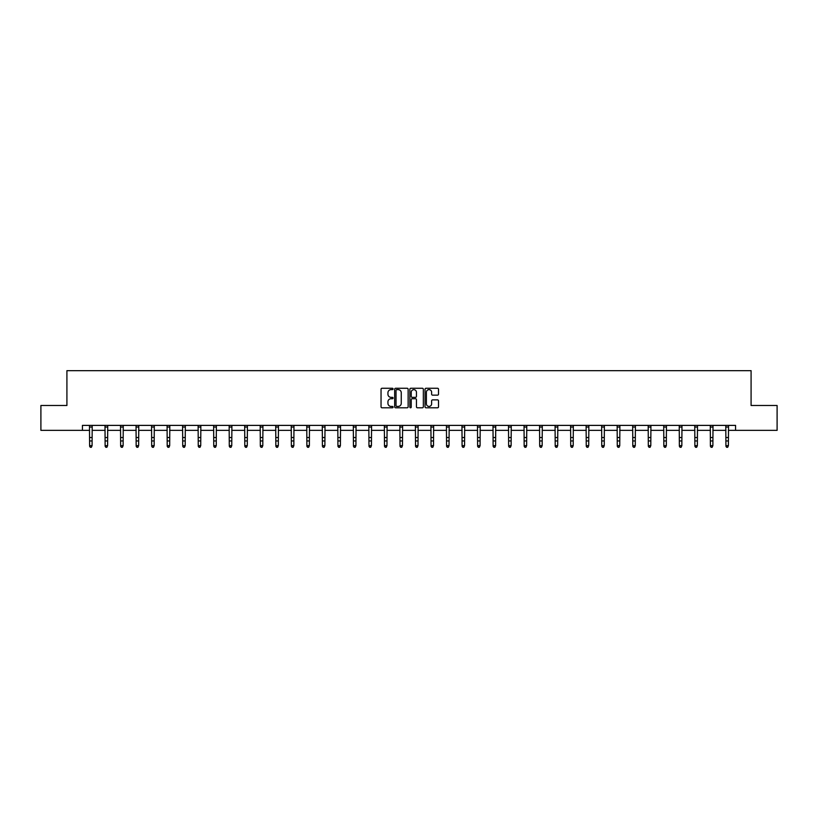<?xml version="1.0" encoding="UTF-8"?>
<svg xmlns="http://www.w3.org/2000/svg" width="818" height="818" viewBox="0 0 818 818"><rect width="100%" height="100%" fill="white"/><g stroke="black" fill="none" stroke-linecap="round" stroke-linejoin="round"><path stroke-width="1.23" d="M393.08 388.949A0.685 0.685 0 0 0 392.395 388.264L382.026 388.264A0.982 0.982 0 0 0 381.045 389.245L381.045 406.822A0.982 0.982 0 0 0 382.026 407.793L392.395 407.793A0.685 0.685 0 0 0 393.08 407.108A0.685 0.685 0 0 0 392.395 406.423L391.055 406.423A3.129 3.129 0 0 1 387.936 403.305L387.936 401.842A3.129 3.129 0 0 1 391.055 398.714L392.395 398.714A0.685 0.685 0 0 0 393.08 398.029A0.685 0.685 0 0 0 392.395 397.344L391.055 397.344A3.129 3.129 0 0 1 387.936 394.225L387.936 392.752A3.129 3.129 0 0 1 391.055 389.634L392.395 389.634A0.685 0.685 0 0 0 393.08 388.949M437.538 395.145A0.982 0.982 0 0 0 438.52 394.174L438.52 389.245A0.982 0.982 0 0 0 437.538 388.264L426.014 388.264A0.982 0.982 0 0 0 425.043 389.245L425.043 406.822A0.982 0.982 0 0 0 426.014 407.793L437.538 407.793A0.982 0.982 0 0 0 438.52 406.822L438.52 400.861A0.982 0.982 0 0 0 437.538 399.89L432.61 399.89A0.982 0.982 0 0 0 431.628 400.861L431.628 403.816A2.607 2.607 0 0 1 429.021 406.423A2.607 2.607 0 0 1 426.403 403.816L426.403 392.241A2.607 2.607 0 0 1 429.021 389.634A2.607 2.607 0 0 1 431.628 392.241L431.628 394.174A0.982 0.982 0 0 0 432.61 395.145L437.538 395.145M82.434 430.36L40.9 430.36L40.9 405.493L66.912 405.493L66.912 370.666L751.088 370.666L751.088 405.493L777.1 405.493L777.1 430.36L735.566 430.36L735.566 425.391L82.434 425.391L82.434 430.36L89.602 430.36M408.141 389.245A0.982 0.982 0 0 0 407.17 388.264L395.646 388.264A0.982 0.982 0 0 0 394.665 389.245L394.665 406.822A0.982 0.982 0 0 0 395.646 407.793L407.17 407.793A0.982 0.982 0 0 0 408.141 406.822L408.141 389.245M410.83 388.264L422.354 388.264A0.982 0.982 0 0 1 423.335 389.245L423.335 406.822A0.982 0.982 0 0 1 422.354 407.793L417.425 407.793A0.982 0.982 0 0 1 416.444 406.822L416.444 399.685A0.982 0.982 0 0 0 415.472 398.714L412.2 398.714A0.982 0.982 0 0 0 411.219 399.685L411.219 407.108A0.685 0.685 0 0 1 410.534 407.793A0.685 0.685 0 0 1 409.859 407.108L409.859 389.245A0.982 0.982 0 0 1 410.83 388.264M92.086 430.36L105.123 430.36M107.608 430.36L120.635 430.36M123.129 430.36L136.156 430.36M138.641 430.36L151.678 430.36M154.162 430.36L167.199 430.36M169.684 430.36L182.721 430.36M185.205 430.36L198.242 430.36M200.727 430.36L213.754 430.36M216.249 430.36L229.275 430.36M231.76 430.36L244.797 430.36M247.281 430.36L260.318 430.36M262.803 430.36L275.84 430.36M278.325 430.36L291.361 430.36M293.846 430.36L306.873 430.36M309.368 430.36L322.394 430.36M324.889 430.36L337.916 430.36M340.4 430.36L353.437 430.36M355.922 430.36L368.959 430.36M371.444 430.36L384.48 430.36M386.965 430.36L399.992 430.36M402.487 430.36L415.513 430.36M418.008 430.36L431.035 430.36M433.52 430.36L446.556 430.36M449.041 430.36L462.078 430.36M464.563 430.36L477.6 430.36M480.084 430.36L493.111 430.36M495.606 430.36L508.632 430.36M511.127 430.36L524.154 430.36M526.639 430.36L539.675 430.36M542.16 430.36L555.197 430.36M557.682 430.36L570.719 430.36M573.203 430.36L586.24 430.36M588.725 430.36L601.751 430.36M604.246 430.36L617.273 430.36M619.758 430.36L632.795 430.36M635.279 430.36L648.316 430.36M650.801 430.36L663.838 430.36M666.322 430.36L679.359 430.36M681.844 430.36L694.871 430.36M697.365 430.36L710.392 430.36M712.877 430.36L725.914 430.36M728.398 430.36L735.566 430.36M396.72 389.634A0.685 0.685 0 0 0 396.035 390.319L396.035 405.748A0.685 0.685 0 0 0 396.72 406.423L398.141 406.423A3.129 3.129 0 0 0 401.26 403.305L401.26 392.752A3.129 3.129 0 0 0 398.141 389.634L396.72 389.634M416.444 392.292A2.607 2.607 0 0 0 413.836 389.685A2.607 2.607 0 0 0 411.219 392.292L411.219 396.372A0.982 0.982 0 0 0 412.2 397.344L415.472 397.344A0.982 0.982 0 0 0 416.444 396.372L416.444 392.292M91.34 447.109L92.086 445.677L92.199 425.411L89.479 425.411L89.602 445.677L92.086 445.677L91.34 447.334L90.348 447.109L91.34 447.334M90.348 447.334L89.602 446.229L90.348 447.109M106.861 447.109L107.608 445.677L107.731 425.391L105.001 425.411L105.123 445.677L107.608 445.677L106.861 447.334L105.87 447.109L106.861 447.334M105.87 447.334L105.123 446.229L105.87 447.109M122.383 447.109L123.129 445.677L123.252 425.391L120.522 425.411L120.635 445.677L123.129 445.677L122.383 447.334L121.381 447.109L122.383 447.334M121.381 447.334L120.635 446.229L121.381 447.109M137.894 447.109L138.641 445.677L138.774 425.391L136.044 425.411L136.156 445.677L138.641 445.677L137.894 447.334L136.903 447.109L137.894 447.334M136.903 447.334L136.156 446.229L136.903 447.109M151.555 425.391L151.678 445.677L154.162 445.677L153.416 447.334L152.424 447.109L153.416 447.334M153.416 447.109L154.162 445.677L154.295 425.391L151.565 425.411M152.424 447.334L151.678 446.229L152.424 447.109M168.937 447.109L169.684 445.677L169.807 425.391L167.077 425.411L167.199 445.677L169.684 445.677L168.937 447.334L167.946 447.109L168.937 447.334M167.946 447.334L167.199 446.229L167.946 447.109M182.588 425.391L182.721 445.677L185.205 445.677L184.459 447.334L183.467 447.109L184.459 447.334M184.459 447.109L185.205 445.677L185.328 425.391L182.598 425.411M183.467 447.334L182.721 446.229L183.467 447.109M199.981 447.109L200.727 445.677L200.839 425.411L198.12 425.411L198.242 445.677L200.727 445.677L199.981 447.334L198.989 447.109L199.981 447.334M198.989 447.334L198.242 446.229L198.989 447.109M215.502 447.109L216.249 445.677L216.371 425.391L213.641 425.411L213.754 445.677L216.249 445.677L215.502 447.334L214.5 447.109L215.502 447.334M214.5 447.334L213.754 446.229L214.5 447.109M231.024 447.109L231.76 445.677L231.893 425.391L229.163 425.411L229.275 445.677L231.76 445.677L231.024 447.334L230.022 447.109L231.024 447.334M230.022 447.334L229.275 446.229L230.022 447.109M246.535 447.109L247.281 445.677L247.414 425.391L244.684 425.411L244.797 445.677L247.281 445.677L246.535 447.334L245.543 447.109L246.535 447.334M245.543 447.334L244.797 446.229L245.543 447.109M262.057 447.109L262.803 445.677L262.936 425.391L260.196 425.411L260.318 445.677L262.803 445.677L262.057 447.334L261.065 447.109L262.057 447.334M261.065 447.334L260.318 446.229L261.065 447.109M277.578 447.109L278.325 445.677L278.447 425.391L275.717 425.411L275.84 445.677L278.325 445.677L277.578 447.334L276.586 447.109L277.578 447.334M276.586 447.334L275.84 446.229L276.586 447.109M291.228 425.391L291.361 445.677L293.846 445.677L293.1 447.334L292.108 447.109L293.1 447.334M293.1 447.109L293.846 445.677L293.969 425.391L291.239 425.411M292.108 447.334L291.361 446.229L292.108 447.109M308.621 447.109L309.368 445.677L309.48 425.411L306.76 425.411L306.873 445.677L309.368 445.677L308.621 447.334L307.619 447.109L308.621 447.334M307.619 447.334L306.873 446.229L307.619 447.109M324.143 447.109L324.889 445.677L325.012 425.391L322.282 425.411L322.394 445.677L324.889 445.677L324.143 447.334L323.141 447.109L324.143 447.334M323.141 447.334L322.394 446.229L323.141 447.109M339.654 447.109L340.4 445.677L340.533 425.391L337.803 425.411L337.916 445.677L340.4 445.677L339.654 447.334L338.662 447.109L339.654 447.334M338.662 447.334L337.916 446.229L338.662 447.109M355.176 447.109L355.922 445.677L356.055 425.391L353.315 425.411L353.437 445.677L355.922 445.677L355.176 447.334L354.184 447.109L355.176 447.334M354.184 447.334L353.437 446.229L354.184 447.109M370.697 447.109L371.444 445.677L371.566 425.391L368.836 425.411L368.959 445.677L371.444 445.677L370.697 447.334L369.705 447.109L370.697 447.334M369.705 447.334L368.959 446.229L369.705 447.109M386.219 447.109L386.965 445.677L387.088 425.391L384.358 425.411L384.48 445.677L386.965 445.677L386.219 447.334L385.227 447.109L386.219 447.334M385.227 447.334L384.48 446.229L385.227 447.109M399.869 425.391L399.992 445.677L402.487 445.677L401.74 447.334L400.738 447.109L401.74 447.334M401.74 447.109L402.487 445.677L402.609 425.391L399.879 425.411M400.738 447.334L399.992 446.229L400.738 447.109M417.262 447.109L418.008 445.677L418.121 425.411L415.401 425.411L415.513 445.677L418.008 445.677L417.262 447.334L416.26 447.109L417.262 447.334M416.26 447.334L415.513 446.229L416.26 447.109M432.773 447.109L433.52 445.677L433.652 425.391L430.922 425.411L431.035 445.677L433.52 445.677L432.773 447.334L431.781 447.109L432.773 447.334M431.781 447.334L431.035 446.229L431.781 447.109M448.295 447.109L449.041 445.677L449.174 425.391L446.434 425.411L446.556 445.677L449.041 445.677L448.295 447.334L447.303 447.109L448.295 447.334M447.303 447.334L446.556 446.229L447.303 447.109M463.816 447.109L464.563 445.677L464.685 425.391L461.955 425.411L462.078 445.677L464.563 445.677L463.816 447.334L462.824 447.109L463.816 447.334M462.824 447.334L462.078 446.229L462.824 447.109M479.338 447.109L480.084 445.677L480.207 425.391L477.477 425.411L477.6 445.677L480.084 445.677L479.338 447.334L478.346 447.109L479.338 447.334M478.346 447.334L477.6 446.229L478.346 447.109M494.859 447.109L495.606 445.677L495.728 425.391L492.998 425.411L493.111 445.677L495.606 445.677L494.859 447.334L493.857 447.109L494.859 447.334M493.857 447.334L493.111 446.229L493.857 447.109M508.51 425.391L508.632 445.677L511.127 445.677L510.381 447.334L509.379 447.109L510.381 447.334M510.381 447.109L511.127 445.677L511.25 425.391L508.52 425.411M509.379 447.334L508.632 446.229L509.379 447.109M525.892 447.109L526.639 445.677L526.761 425.411L524.041 425.411L524.154 445.677L526.639 445.677L525.892 447.334L524.9 447.109L525.892 447.334M524.9 447.334L524.154 446.229L524.9 447.109M541.414 447.109L542.16 445.677L542.293 425.391L539.553 425.411L539.675 445.677L542.16 445.677L541.414 447.334L540.422 447.109L541.414 447.334M540.422 447.334L539.675 446.229L540.422 447.109M556.935 447.109L557.682 445.677L557.804 425.391L555.074 425.411L555.197 445.677L557.682 445.677L556.935 447.334L555.943 447.109L556.935 447.334M555.943 447.334L555.197 446.229L555.943 447.109M572.457 447.109L573.203 445.677L573.326 425.391L570.596 425.411L570.719 445.677L573.203 445.677L572.457 447.334L571.465 447.109L572.457 447.334M571.465 447.334L570.719 446.229L571.465 447.109M587.978 447.109L588.725 445.677L588.848 425.391L586.117 425.411L586.24 445.677L588.725 445.677L587.978 447.334L586.976 447.109L587.978 447.334M586.976 447.334L586.24 446.229L586.976 447.109M603.5 447.109L604.246 445.677L604.369 425.391L601.639 425.411L601.751 445.677L604.246 445.677L603.5 447.334L602.498 447.109L603.5 447.334M602.498 447.334L601.751 446.229L602.498 447.109M617.15 425.391L617.273 445.677L619.758 445.677L619.011 447.334L618.019 447.109L619.011 447.334M619.011 447.109L619.758 445.677L619.891 425.391L617.161 425.411M618.019 447.334L617.273 446.229L618.019 447.109M634.533 447.109L635.279 445.677L635.402 425.411L632.672 425.411L632.795 445.677L635.279 445.677L634.533 447.334L633.541 447.109L634.533 447.334M633.541 447.334L632.795 446.229L633.541 447.109M650.054 447.109L650.801 445.677L650.923 425.391L648.193 425.411L648.316 445.677L650.801 445.677L650.054 447.334L649.063 447.109L650.054 447.334M649.063 447.334L648.316 446.229L649.063 447.109M665.576 447.109L666.322 445.677L666.435 425.411L663.715 425.411L663.838 445.677L666.322 445.677L665.576 447.334L664.584 447.109L665.576 447.334M664.584 447.334L663.838 446.229L664.584 447.109M681.097 447.109L681.844 445.677L681.967 425.391L679.237 425.411L679.359 445.677L681.844 445.677L681.097 447.334L680.106 447.109L681.097 447.334M680.106 447.334L679.359 446.229L680.106 447.109M696.619 447.109L697.365 445.677L697.488 425.391L694.758 425.411L694.871 445.677L697.365 445.677L696.619 447.334L695.617 447.109L696.619 447.334M695.617 447.334L694.871 446.229L695.617 447.109M712.13 447.109L712.877 445.677L713.01 425.391L710.28 425.411L710.392 445.677L712.877 445.677L712.13 447.334L711.139 447.109L712.13 447.334M711.139 447.334L710.392 446.229L711.139 447.109M725.791 425.391L725.914 445.677L728.398 445.677L727.652 447.334L726.66 447.109L727.652 447.334M727.652 447.109L728.398 445.677L728.531 425.391L725.801 425.411M726.66 447.334L725.914 446.229L726.66 447.109M92.086 437.528L89.602 437.528M92.086 440.943L89.602 440.943M92.086 427.027L89.602 427.027M107.608 437.528L105.123 437.528M107.608 440.943L105.123 440.943M107.608 427.027L105.123 427.027M123.129 437.528L120.635 437.528M123.129 440.943L120.635 440.943M123.129 427.027L120.635 427.027M138.641 437.528L136.156 437.528M138.641 440.943L136.156 440.943M138.641 427.027L136.156 427.027M154.162 437.528L151.678 437.528M154.162 440.943L151.678 440.943M154.162 427.027L151.678 427.027M169.684 437.528L167.199 437.528M169.684 440.943L167.199 440.943M169.684 427.027L167.199 427.027M185.205 437.528L182.721 437.528M185.205 440.943L182.721 440.943M185.205 427.027L182.721 427.027M200.727 437.528L198.242 437.528M200.727 440.943L198.242 440.943M200.727 427.027L198.242 427.027M216.249 437.528L213.754 437.528M216.249 440.943L213.754 440.943M216.249 427.027L213.754 427.027M231.76 437.528L229.275 437.528M231.76 440.943L229.275 440.943M231.76 427.027L229.275 427.027M247.281 437.528L244.797 437.528M247.281 440.943L244.797 440.943M247.281 427.027L244.797 427.027M262.803 437.528L260.318 437.528M262.803 440.943L260.318 440.943M262.803 427.027L260.318 427.027M278.325 437.528L275.84 437.528M278.325 440.943L275.84 440.943M278.325 427.027L275.84 427.027M293.846 437.528L291.361 437.528M293.846 440.943L291.361 440.943M293.846 427.027L291.361 427.027M309.368 437.528L306.873 437.528M309.368 440.943L306.873 440.943M309.368 427.027L306.873 427.027M324.889 437.528L322.394 437.528M324.889 440.943L322.394 440.943M324.889 427.027L322.394 427.027M340.4 437.528L337.916 437.528M340.4 440.943L337.916 440.943M340.4 427.027L337.916 427.027M355.922 437.528L353.437 437.528M355.922 440.943L353.437 440.943M355.922 427.027L353.437 427.027M371.444 437.528L368.959 437.528M371.444 440.943L368.959 440.943M371.444 427.027L368.959 427.027M386.965 437.528L384.48 437.528M386.965 440.943L384.48 440.943M386.965 427.027L384.48 427.027M402.487 437.528L399.992 437.528M402.487 440.943L399.992 440.943M402.487 427.027L399.992 427.027M418.008 437.528L415.513 437.528M418.008 440.943L415.513 440.943M418.008 427.027L415.513 427.027M433.52 437.528L431.035 437.528M433.52 440.943L431.035 440.943M433.52 427.027L431.035 427.027M449.041 437.528L446.556 437.528M449.041 440.943L446.556 440.943M449.041 427.027L446.556 427.027M464.563 437.528L462.078 437.528M464.563 440.943L462.078 440.943M464.563 427.027L462.078 427.027M480.084 437.528L477.6 437.528M480.084 440.943L477.6 440.943M480.084 427.027L477.6 427.027M495.606 437.528L493.111 437.528M495.606 440.943L493.111 440.943M495.606 427.027L493.111 427.027M511.127 437.528L508.632 437.528M511.127 440.943L508.632 440.943M511.127 427.027L508.632 427.027M526.639 437.528L524.154 437.528M526.639 440.943L524.154 440.943M526.639 427.027L524.154 427.027M542.16 437.528L539.675 437.528M542.16 440.943L539.675 440.943M542.16 427.027L539.675 427.027M557.682 437.528L555.197 437.528M557.682 440.943L555.197 440.943M557.682 427.027L555.197 427.027M573.203 437.528L570.719 437.528M573.203 440.943L570.719 440.943M573.203 427.027L570.719 427.027M588.725 437.528L586.24 437.528M588.725 440.943L586.24 440.943M588.725 427.027L586.24 427.027M604.246 437.528L601.751 437.528M604.246 440.943L601.751 440.943M604.246 427.027L601.751 427.027M619.758 437.528L617.273 437.528M619.758 440.943L617.273 440.943M619.758 427.027L617.273 427.027M635.279 437.528L632.795 437.528M635.279 440.943L632.795 440.943M635.279 427.027L632.795 427.027M650.801 437.528L648.316 437.528M650.801 440.943L648.316 440.943M650.801 427.027L648.316 427.027M666.322 437.528L663.838 437.528M666.322 440.943L663.838 440.943M666.322 427.027L663.838 427.027M681.844 437.528L679.359 437.528M681.844 440.943L679.359 440.943M681.844 427.027L679.359 427.027M697.365 437.528L694.871 437.528M697.365 440.943L694.871 440.943M697.365 427.027L694.871 427.027M712.877 437.528L710.392 437.528M712.877 440.943L710.392 440.943M712.877 427.027L710.392 427.027M728.398 437.528L725.914 437.528M728.398 440.943L725.914 440.943M728.398 427.027L725.914 427.027"/></g></svg>
